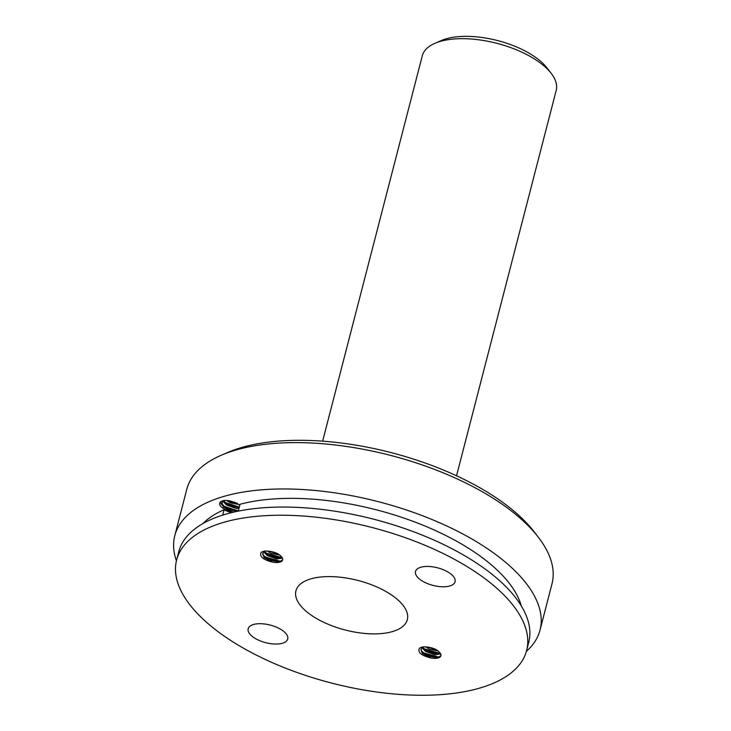 <?xml version="1.0" encoding="UTF-8"?>
<svg xmlns="http://www.w3.org/2000/svg" width="731" height="731" viewBox="0 0 731 731"><rect width="100%" height="100%" fill="white"/><g stroke="black" fill="none" stroke-linecap="round" stroke-linejoin="round"><path stroke-width="1.1" d="M440.93 655.634L437.97 657.48L436.361 657.608L428.713 656.146L425.862 654.793L421.604 651.01L421.083 648.964M419.402 648.287A12.92 5.747 14.5 0 1 423.633 646.834C432.679 647.136 438.417 649.685 440.857 654.473A10.472 4.66 14.5 0 1 440.903 655.78A10.472 4.66 14.5 0 1 430.733 657.927C421.312 655.552 417.529 652.326 419.384 648.278M424.09 646.816L421.723 648.095L420.892 649.512L422.335 653.404L430.733 657.927M440.446 653.249L437.239 653.779L432.889 653.295L426.74 650.919L422.719 647.383M422.107 647.776L425.515 651.394L434.945 654.748L440.766 653.989M436.718 649.923L427.534 646.999M425.497 646.825L429.362 649.128L438.362 651.029M282.669 559.809L279.699 561.646L278.091 561.773L270.443 560.312L267.601 558.968L263.334 555.176L262.822 553.139M261.141 552.453A12.92 5.747 14.5 0 1 265.362 551.01C274.408 551.311 280.147 553.851 282.586 558.639A10.472 4.66 14.5 0 1 282.632 559.946A10.472 4.66 14.5 0 1 272.462 562.102C263.041 559.718 259.267 556.501 261.122 552.444M265.819 550.991L263.462 552.261L262.621 553.687L264.074 557.57L272.462 562.102M282.175 557.424L278.968 557.954L274.628 557.461L268.478 555.085L264.458 551.558M263.836 551.942L267.244 555.56L276.683 558.913L282.495 558.155M278.447 554.098L269.264 551.174M267.235 551L271.091 553.294L280.101 555.194M237.849 511.225L229.762 509.809L226.829 508.429L222.599 504.701L222.05 502.59M225.057 500.452L222.681 501.731L221.858 503.147L222.882 500.781M234.45 511.956A10.472 4.66 14.5 0 1 231.69 511.563L224.846 509.397C221.201 507.46 219.464 505.459 219.638 503.376L220.351 501.905A12.92 5.747 14.5 0 1 224.6 500.47L227.898 500.561L239.832 505.057M221.858 503.147L223.311 507.04L231.69 511.563M239.229 507.36L234.066 506.976L227.706 504.545L223.686 501.018M223.074 501.402L226.519 505.057L235.958 508.383L238.964 508.42M237.676 503.558L228.501 500.634M226.464 500.461L230.42 502.8L239.329 504.655M237.383 503.385L228.556 500.644M236.478 502.919L229.689 500.808M238.772 507.396L227.177 504.235M239.302 507.095L224.709 502.316M278.155 553.924L269.328 551.183M277.241 553.458L270.452 551.348M279.553 557.936L267.948 554.774M281.773 557.57L265.472 552.846M436.425 649.758L427.589 647.008M435.512 649.283L428.722 647.182M437.823 653.761L426.219 650.608M440.044 653.395L423.733 648.68M436.955 657.589L425.351 654.492M439.13 657.187L422.902 652.637M466.168 566.041A180.758 80.373 -165.5 0 0 287.237 515.291A180.758 80.373 -165.5 0 0 176.628 559.983A180.758 80.373 -165.5 0 0 331.499 683.056A180.758 80.373 -165.5 0 0 526.631 650.499A180.758 80.373 -165.5 0 0 466.168 566.041M448.24 572.181A20.431 9.083 14.5 0 1 455.075 581.721A20.431 9.083 14.5 0 1 433.017 585.403A20.431 9.083 14.5 0 1 415.51 571.496A20.431 9.083 14.5 0 1 428.01 566.443A20.431 9.083 14.5 0 1 448.24 572.181M280.905 629.446A20.431 9.083 14.5 0 1 287.74 638.995A20.431 9.083 14.5 0 1 265.682 642.668A20.431 9.083 14.5 0 1 248.174 628.761A20.431 9.083 14.5 0 1 260.684 623.707A20.431 9.083 14.5 0 1 280.905 629.446M388.079 592.768A57.53 25.576 14.5 0 1 407.322 619.65A57.53 25.576 14.5 0 1 345.224 630.003A57.53 25.576 14.5 0 1 295.927 590.84A57.53 25.576 14.5 0 1 331.134 576.613A57.53 25.576 14.5 0 1 388.079 592.768M278.694 561.755L267.08 558.667M280.859 561.362L264.64 556.803M526.631 650.499L528.741 642.321A180.758 80.373 -165.5 0 0 468.288 557.863A180.758 80.373 -165.5 0 0 289.348 507.113A180.758 80.373 -165.5 0 0 178.739 551.804L176.628 559.983M238.26 511.143L240.033 504.271A169.756 75.476 14.5 0 1 409.908 520.189A169.756 75.476 14.5 0 1 521.313 605.944M222.717 515.108L224.106 509.726A12.573 5.592 14.5 0 0 231.882 512.559M176.418 560.841A188.616 83.864 14.5 0 1 174.8 535.659A188.616 83.864 14.5 0 1 290.216 489.03A188.616 83.864 14.5 0 1 476.932 541.982A188.616 83.864 14.5 0 1 540.017 630.113A188.616 83.864 14.5 0 1 526.393 651.348M202.88 523.597A169.756 75.476 14.5 0 1 224.106 509.726M538.336 537.239L534.114 531.757A182.33 81.068 -165.5 0 0 486.343 491.552A182.33 81.068 -165.5 0 0 227.643 452.498L221.292 455.239A188.616 83.864 14.5 0 1 488.911 495.636A188.616 83.864 14.5 0 1 538.336 537.239A188.616 83.864 14.5 0 1 552.006 583.767L540.017 630.113M322.627 441.159L422.29 55.794A69.162 30.748 14.5 0 1 434.945 43.303A69.162 30.748 14.5 0 1 533.073 58.114A69.162 30.748 14.5 0 1 551.192 73.365A69.162 30.748 14.5 0 1 556.2 90.425L456.537 475.79M174.8 535.659L186.78 489.322A188.616 83.864 14.5 0 1 221.292 455.239M237.877 511.216L226.308 508.118M222.023 505.075L220.132 502.17M238.315 510.914L223.869 506.263M221.849 504.472L220.269 501.996M551.192 73.365L546.971 67.892A62.875 27.952 -165.5 0 0 530.496 54.021A62.875 27.952 -165.5 0 0 441.286 40.561L434.945 43.303"/></g></svg>
